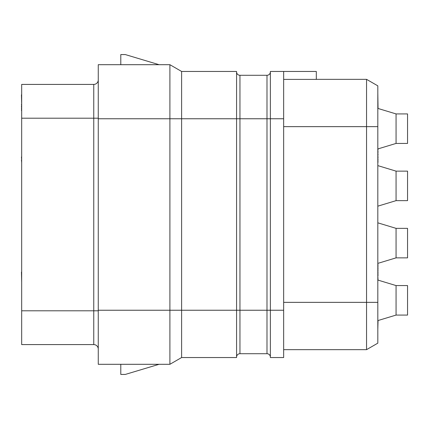 <?xml version="1.0" encoding="UTF-8"?>
<svg xmlns="http://www.w3.org/2000/svg" width="429" height="429" viewBox="0 0 429 429"><rect width="100%" height="100%" fill="white"/><g stroke="black" fill="none" stroke-linecap="round" stroke-linejoin="round"><path stroke-width="0.64" d="M283.655 71.461L270.367 71.461L270.367 357.539L283.655 357.539L283.655 71.461L316.318 71.461L316.318 79.397L283.655 79.397M316.318 79.344L366.554 79.344L377.815 85.843L377.815 126.646L377.815 85.843L366.554 79.344L366.554 126.646L377.815 126.646L377.815 343.157L377.815 302.354L366.554 302.354L366.554 126.646L283.655 126.646M283.655 349.656L366.554 349.656L377.815 343.157L366.554 349.656L366.554 302.354L283.655 302.354M270.367 71.911A3.378 3.378 0 0 1 266.988 75.29L239.956 75.29A3.378 3.378 0 0 1 236.577 71.911A3.378 3.378 0 0 0 239.956 75.29L239.956 118.763L236.577 118.763L236.577 357.539L181.612 357.539L181.612 310.237L239.956 310.237L239.956 118.763L266.988 118.763L266.988 75.29A3.378 3.378 0 0 0 270.367 71.911M270.367 357.089A3.378 3.378 0 0 0 266.988 353.711L239.956 353.711A3.378 3.378 0 0 0 236.577 357.089M181.612 71.461L181.612 118.763L236.577 118.763L236.577 71.461L181.612 71.461L169.905 64.699L98.262 64.699L98.262 364.301L169.905 364.301L169.905 118.763L98.262 118.763M159.084 64.699L125.295 54.563L120.79 54.563L120.79 64.699M169.905 64.699L169.905 118.763L181.612 118.763L181.612 310.237L98.262 310.237M120.79 364.301L120.79 374.437L125.295 374.437L159.084 364.301M98.262 79.907A4.505 4.505 0 0 1 93.758 84.411L21.675 84.411L21.675 344.589L93.758 344.589L93.758 84.411A4.505 4.505 0 0 0 98.262 79.907M98.262 349.093A4.505 4.505 0 0 0 93.758 344.589M377.815 92.857L378.04 108.467M378.04 280.121L396.064 285.569L396.064 315.079L377.815 320.597M396.064 285.569L407.55 285.569L407.55 315.079L396.064 315.079M377.815 222.833L396.064 228.351L396.064 257.861L377.815 263.385M396.064 228.351L407.55 228.351L407.55 257.861L396.064 257.861M377.815 165.615L396.064 171.139L396.064 200.649L377.815 206.167M396.064 171.139L407.55 171.139L407.55 200.649L396.064 200.649M377.815 108.403L396.064 113.921L396.064 143.431L377.815 148.949M396.064 113.921L407.55 113.921L407.55 143.431L396.064 143.431M377.815 329.386L378.04 320.533M377.815 282.078L377.815 280.164M377.815 275.563L378.04 280.164M377.815 275.177L378.04 275.563M377.815 274.029L378.04 275.177M377.815 272.495L378.04 274.029M377.815 270.576L378.04 272.495M377.815 269.042L378.04 270.576M377.815 267.128L378.04 269.042M377.815 265.594L378.04 267.128M377.815 264.441L378.04 265.594M377.815 264.06L378.04 264.441M377.815 162.688L377.815 162.307M377.815 161.154L378.04 162.307M377.815 159.62L378.04 161.154M377.815 157.706L378.04 159.62M377.815 155.019L378.04 157.706M377.815 152.338L378.04 155.019M377.815 149.651L378.04 152.338M378.04 148.879L378.04 149.651M21.675 329.386L21.675 311.363M21.675 272.109L21.675 264.06M21.675 282.078L21.45 272.109M21.675 144.67L21.675 156.939M21.675 160.006L21.45 156.939M21.675 162.688L21.45 160.006M21.675 94.777L21.675 86.1M21.675 104.36L21.45 94.777M21.675 105.893L21.45 104.36M21.675 106.66L21.45 105.893M21.675 108.194L21.45 106.66M21.675 109.727L21.45 108.194M21.675 110.494L21.45 109.727M21.675 110.88L21.45 110.494M181.612 357.539L169.905 364.301M283.655 310.237L266.988 310.237L266.988 118.763L283.655 118.763M266.988 353.711L266.988 310.237L239.956 310.237L239.956 353.711M98.262 118.2L21.675 118.2M98.262 310.8L21.675 310.8"/></g></svg>
